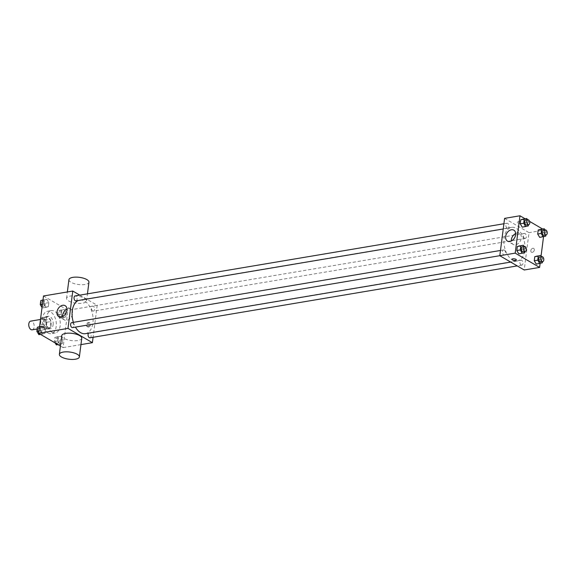 <?xml version="1.0" encoding="UTF-8"?>
<svg xmlns="http://www.w3.org/2000/svg" width="575" height="575" viewBox="0 0 575 575"><rect width="100%" height="100%" fill="white"/><g stroke="black" fill="none" stroke-linecap="round" stroke-linejoin="round"><path stroke-width="0.43" stroke-dasharray="2.88 2.16" d="M32.2 329.82A4.413 2.659 80.4 0 0 34.09 325.026A4.413 2.659 80.4 0 0 30.734 321.116M42.859 327.549A4.413 2.659 80.4 0 0 44.11 327.815A4.413 2.659 80.4 0 0 46 323.021A4.413 2.659 80.4 0 0 42.651 319.111A4.413 2.659 80.4 0 0 40.66 322.884A4.413 2.659 80.4 0 0 42.859 327.549M39.948 324.667L40.71 318.679A5.994 3.608 80.4 0 1 42.018 317.644L45.935 319.937A5.994 3.608 80.4 0 1 46.812 322.252L46.05 328.239A5.994 3.608 80.4 0 1 44.742 329.274L40.825 326.988A5.994 3.608 80.4 0 1 39.948 324.667L43.916 324.005L44.685 318.011L40.71 318.679M46.812 322.252L50.787 321.583L50.018 327.57L46.05 328.239M44.742 329.274L48.71 328.605L44.8 326.32L40.825 326.988M48.71 328.605A5.994 3.608 80.4 0 0 50.018 327.57M50.787 321.583A5.994 3.608 80.4 0 0 49.903 319.269L45.935 319.937M44.685 318.011A5.994 3.608 80.4 0 1 45.993 316.976L49.903 319.269M43.916 324.005A5.994 3.608 80.4 0 0 44.8 326.32M51.168 325.026A6.303 3.795 -99.6 0 1 48.401 329.008A6.303 3.795 -99.6 0 1 43.607 323.423A6.303 3.795 -99.6 0 1 46.302 316.573A6.303 3.795 -99.6 0 1 51.168 325.026M53.152 324.688A6.303 3.795 80.4 0 0 48.293 316.243A6.303 3.795 80.4 0 0 45.454 321.633A6.303 3.795 80.4 0 0 48.587 328.296A6.303 3.795 80.4 0 0 50.384 328.677A6.303 3.795 80.4 0 0 53.152 324.688M45.993 316.976L42.018 317.644M47.991 332.961A11.349 6.828 80.4 0 0 51.218 333.651A11.349 6.828 80.4 0 0 56.07 321.324A11.349 6.828 80.4 0 0 47.452 311.269A11.349 6.828 80.4 0 0 42.349 320.979A11.349 6.828 80.4 0 0 47.991 332.961M51.958 332.293A11.349 6.828 80.4 0 0 55.193 332.982A11.349 6.828 80.4 0 0 60.044 320.656A11.349 6.828 80.4 0 0 51.427 310.601A11.349 6.828 80.4 0 0 46.316 320.311A11.349 6.828 80.4 0 0 51.958 332.293M64.263 309.501L66.29 312.857L65.773 316.904L63.221 317.587L61.194 314.223L61.712 310.184L64.263 309.501L66.29 312.857L65.773 316.904L63.221 317.587L61.194 314.223L61.712 310.184L64.263 309.501L60.785 310.083L62.819 313.447L62.294 317.486L59.75 318.169L57.723 314.812L58.24 310.766L60.785 310.083M46.812 299.287L48.839 302.651L48.322 306.691L45.777 307.373L43.743 304.017L44.261 299.97L46.812 299.287L48.839 302.651L48.322 306.691L45.777 307.373L43.743 304.017L44.261 299.97L46.812 299.287L43.333 299.87L45.367 303.233L44.85 307.28L42.298 307.963L42.018 307.496M43.499 295.974L67.9 310.256L63.121 347.609L60.432 346.035M60.842 336.202L62.869 339.566L62.352 343.606L59.807 344.288L57.773 340.932L58.291 336.885L60.842 336.202L62.869 339.566L62.352 343.606L59.807 344.288L57.773 340.932L58.291 336.885L60.842 336.202L57.363 336.792L59.398 340.148L58.873 344.195L56.328 344.878M43.391 325.996L45.418 329.353L44.9 333.399L42.356 334.082L40.322 330.718L40.839 326.679L43.391 325.996L45.418 329.353L44.9 333.399L42.356 334.082L40.322 330.718L40.839 326.679L43.391 325.996L39.912 326.578L41.946 329.942L41.429 333.982L38.877 334.664M80.953 344.605L63.121 347.609M79.774 295.14L97.189 305.325L67.9 310.256M97.189 305.325L93.093 337.288M88.579 327.046A2.207 1.574 -59.7 0 0 90.44 325.263A2.207 1.574 -59.7 0 0 89.952 323.1A2.207 1.574 -59.7 0 0 87.479 324.207A2.207 1.574 -59.7 0 0 87.723 326.909A2.207 1.574 -59.7 0 0 88.579 327.046M85.423 333.673A17.042 10.264 80.4 0 0 92.712 315.158A17.042 10.264 80.4 0 0 79.76 300.049A17.042 10.264 80.4 0 0 78.25 300.509M73.377 322.345A17.042 10.264 80.4 0 0 75.447 327.11M75.993 300.89A2.523 1.517 80.4 0 0 77.072 298.152A2.523 1.517 80.4 0 0 75.16 295.917M92.726 310.946A2.523 1.517 80.4 0 0 93.445 311.104A2.523 1.517 80.4 0 0 94.523 308.365A2.523 1.517 80.4 0 0 92.611 306.13A2.523 1.517 80.4 0 0 91.475 308.286A2.523 1.517 80.4 0 0 92.726 310.946M90.023 337.805A2.523 1.517 80.4 0 0 91.102 335.067A2.523 1.517 80.4 0 0 89.19 332.832A2.523 1.517 80.4 0 0 88.636 333.126M71.738 322.625A2.523 1.517 -99.6 0 1 72.457 322.776A2.523 1.517 -99.6 0 1 73.708 325.436A2.523 1.517 -99.6 0 1 72.572 327.592M68.605 300.941A10.084 3.623 -172.7 0 0 79.551 303.42A10.084 3.623 -172.7 0 0 86.552 300.89A10.084 3.623 -172.7 0 0 77.007 296.017A10.084 3.623 -172.7 0 0 66.542 298.324A10.084 3.623 -172.7 0 0 68.605 300.941M81.765 338.237A10.084 3.623 7.3 0 1 71.3 340.544A10.084 3.623 7.3 0 1 61.755 335.678M68.935 279.651A10.084 3.623 -172.7 0 0 70.998 282.268A10.084 3.623 -172.7 0 0 81.945 284.74A10.084 3.623 -172.7 0 0 88.945 282.21M66.973 309.062A6.325 4.514 120.3 0 1 70.818 309.005A6.325 4.514 120.3 0 1 72.227 315.208A6.325 4.514 120.3 0 1 66.873 320.318A6.325 4.514 120.3 0 1 64.429 319.923A6.325 4.514 120.3 0 1 62.603 316.537M87.81 326.6A2.207 1.574 -59.7 0 0 89.671 324.817A2.207 1.574 -59.7 0 0 89.183 322.647A2.207 1.574 -59.7 0 0 86.71 323.761A2.207 1.574 -59.7 0 0 86.954 326.456A2.207 1.574 -59.7 0 0 87.81 326.6M512.383 259.965A17.042 10.264 80.4 0 0 517.234 260.993A17.042 10.264 80.4 0 0 524.529 242.478A17.042 10.264 80.4 0 0 511.577 227.377A17.042 10.264 80.4 0 0 503.908 241.96A17.042 10.264 80.4 0 0 512.383 259.965M504.268 250.096A2.523 1.517 -99.6 0 1 505.526 252.763A2.523 1.517 -99.6 0 1 504.39 254.919A2.523 1.517 -99.6 0 1 502.471 252.684A2.523 1.517 -99.6 0 1 503.549 249.945A2.523 1.517 -99.6 0 1 504.268 250.096M524.544 238.273A2.523 1.517 80.4 0 0 525.262 238.424A2.523 1.517 80.4 0 0 526.341 235.685A2.523 1.517 80.4 0 0 524.422 233.45A2.523 1.517 80.4 0 0 523.286 235.606A2.523 1.517 80.4 0 0 524.544 238.273M521.122 264.974A2.523 1.517 80.4 0 0 521.841 265.125A2.523 1.517 80.4 0 0 522.919 262.387A2.523 1.517 80.4 0 0 521 260.152A2.523 1.517 80.4 0 0 519.865 262.315A2.523 1.517 80.4 0 0 521.122 264.974M507.092 228.059A2.523 1.517 80.4 0 0 507.811 228.21A2.523 1.517 80.4 0 0 508.889 225.472A2.523 1.517 80.4 0 0 506.97 223.237A2.523 1.517 80.4 0 0 505.842 225.393A2.523 1.517 80.4 0 0 507.092 228.059M504.598 218.371L529 232.645L524.22 269.998M542.57 228.994L544.388 230.057L529 232.645M544.388 230.057L543.533 236.713M541.082 255.889L540.112 263.415M532.306 252.368A2.207 1.574 -59.7 0 0 534.168 250.585A2.207 1.574 -59.7 0 0 533.679 248.414A2.207 1.574 -59.7 0 0 531.207 249.528A2.207 1.574 -59.7 0 0 531.451 252.224A2.207 1.574 -59.7 0 0 532.306 252.368A2.207 1.574 -59.7 0 0 534.168 250.578A2.207 1.574 -59.7 0 0 533.679 248.414A2.207 1.574 -59.7 0 0 531.207 249.528A2.207 1.574 -59.7 0 0 531.451 252.224A2.207 1.574 -59.7 0 0 532.299 252.36M523.293 219.089L525.327 222.453L524.81 226.493L522.258 227.175L524.81 226.493L525.327 222.453L523.293 219.089M537.323 256.012L539.357 259.368L538.84 263.415L536.288 264.098L538.84 263.415L539.357 259.368L537.323 256.012M525.119 218.787L529.604 221.404M540.744 229.303L542.778 232.667L542.261 236.706L539.709 237.389L542.261 236.706L542.778 232.667L540.744 229.303M519.872 245.798L521.906 249.155L521.388 253.201L518.837 253.884L521.388 253.201L521.906 249.155L519.872 245.798M517.205 222.568A2.207 0.791 -172.7 0 0 519.599 223.107A2.207 0.791 -172.7 0 0 521.13 222.554A2.207 0.791 -172.7 0 0 519.045 221.49A2.207 0.791 -172.7 0 0 516.753 221.993A2.207 0.791 -172.7 0 0 517.205 222.568A2.207 0.791 -172.7 0 0 519.599 223.107A2.207 0.791 -172.7 0 0 521.13 222.554A2.207 0.791 -172.7 0 0 519.045 221.49A2.207 0.791 -172.7 0 0 516.753 221.993A2.207 0.791 -172.7 0 0 517.205 222.568M511.966 259.339L511.966 259.347A2.207 0.791 7.3 0 1 511.966 259.339A2.207 0.791 7.3 0 1 513.497 258.786A2.207 0.791 7.3 0 1 515.897 259.332A2.207 0.791 7.3 0 1 516.343 259.9A2.207 0.791 7.3 0 1 516.343 259.907L516.343 259.907M515.667 233.543A6.325 4.514 120.3 0 1 519.512 233.486A6.325 4.514 120.3 0 1 520.914 239.689A6.325 4.514 120.3 0 1 515.567 244.799A6.325 4.514 120.3 0 1 513.123 244.404A6.325 4.514 120.3 0 1 511.29 241.018M524.12 246.481L525.378 248.572L525.011 251.447M523.25 251.742A2.523 1.517 80.4 0 0 524.328 249.004A2.523 1.517 80.4 0 0 522.416 246.768M525.378 248.572L521.906 249.155M524.86 252.619L521.388 253.201M527.541 219.779L528.799 221.871L528.432 224.739M526.671 225.033A2.523 1.517 80.4 0 0 527.749 222.295A2.523 1.517 80.4 0 0 525.837 220.067M528.799 221.871L525.327 222.453M528.281 225.91L524.81 226.493M541.564 256.694L542.829 258.786L542.462 261.654M540.701 261.956A2.523 1.517 80.4 0 0 541.779 259.217A2.523 1.517 80.4 0 0 539.86 256.982M542.829 258.786L539.357 259.368M542.311 262.825L538.84 263.415M544.985 229.986L546.25 232.077L545.883 234.952M544.122 235.247A2.523 1.517 80.4 0 0 545.201 232.508A2.523 1.517 80.4 0 0 543.282 230.273M546.25 232.077L542.778 232.667M545.732 236.124L542.261 236.706M39.1 332.954A2.523 1.517 80.4 0 0 39.819 333.112A2.523 1.517 80.4 0 0 40.897 330.373A2.523 1.517 80.4 0 0 38.978 328.138A2.523 1.517 80.4 0 0 37.842 330.294A2.523 1.517 80.4 0 0 39.1 332.954A2.523 1.517 80.4 0 0 39.797 333.112A2.523 1.517 80.4 0 0 40.875 330.373A2.523 1.517 80.4 0 0 38.963 328.138A2.523 1.517 80.4 0 0 37.828 330.294A2.523 1.517 80.4 0 0 39.086 332.961M45.418 329.353L41.946 329.942M44.9 333.399L41.429 333.982M42.356 334.082L40.53 334.391M40.322 330.718L39.014 330.941M40.839 326.679L39.538 326.895M42.521 306.252A2.523 1.517 80.4 0 0 43.24 306.403A2.523 1.517 80.4 0 0 44.318 303.665A2.523 1.517 80.4 0 0 42.399 301.429A2.523 1.517 80.4 0 0 41.263 303.586A2.523 1.517 80.4 0 0 42.521 306.252A2.523 1.517 80.4 0 0 43.218 306.403A2.523 1.517 80.4 0 0 44.297 303.665A2.523 1.517 80.4 0 0 42.385 301.429A2.523 1.517 80.4 0 0 41.249 303.593A2.523 1.517 80.4 0 0 42.5 306.252M48.839 302.651L45.367 303.233M48.322 306.691L44.85 307.28M45.777 307.373L42.298 307.963M43.743 304.017L42.435 304.232M44.261 299.97L42.96 300.193M55.171 342.952L54.302 341.514L54.819 337.475L57.363 336.792M56.551 343.167A2.523 1.517 80.4 0 0 57.263 343.318A2.523 1.517 80.4 0 0 58.341 340.58A2.523 1.517 80.4 0 0 56.429 338.344A2.523 1.517 80.4 0 0 55.293 340.501A2.523 1.517 80.4 0 0 56.551 343.167M62.869 339.566L59.398 340.148M62.352 343.606L58.873 344.195M59.807 344.288L57.982 344.598M57.773 340.932L54.302 341.514M58.291 336.885L54.819 337.475M56.53 343.167A2.523 1.517 80.4 0 0 57.248 343.325A2.523 1.517 80.4 0 0 58.327 340.587A2.523 1.517 80.4 0 0 56.415 338.352A2.523 1.517 80.4 0 0 55.279 340.508A2.523 1.517 80.4 0 0 56.53 343.167M59.972 316.458A2.523 1.517 80.4 0 0 60.684 316.617A2.523 1.517 80.4 0 0 61.762 313.878A2.523 1.517 80.4 0 0 59.85 311.643A2.523 1.517 80.4 0 0 58.715 313.799A2.523 1.517 80.4 0 0 59.972 316.458M66.29 312.857L62.819 313.447M65.773 316.904L62.294 317.486M63.221 317.587L59.75 318.169M61.194 314.223L57.723 314.812M61.712 310.184L58.24 310.766M59.951 316.466A2.523 1.517 80.4 0 0 60.67 316.617A2.523 1.517 80.4 0 0 61.748 313.878A2.523 1.517 80.4 0 0 59.836 311.643A2.523 1.517 80.4 0 0 58.7 313.799A2.523 1.517 80.4 0 0 59.951 316.466M37.145 328.986L44.11 327.815M40.487 319.47L42.651 319.111M48.293 316.243L46.302 316.573M50.384 328.677L48.401 329.008M51.427 310.601L47.452 311.269M55.193 332.982L51.218 333.651M86.552 300.89L87.45 293.847M66.542 298.324L67.354 291.956M70.818 309.005L65.147 305.684M64.429 319.923L58.758 316.602M86.954 326.456L87.723 326.909M89.183 322.647L89.952 323.1M511.577 227.377L79.76 300.049M517.234 260.993L510.701 262.092M499.819 255.688L504.39 254.919M500.487 250.463L503.549 249.945M524.422 233.45L92.611 306.13M525.262 238.424L93.445 311.104M521 260.152L89.19 332.832M521.841 265.125L517.22 265.909M506.97 223.237L503.908 223.754M507.811 228.21L503.233 228.979M519.512 233.486L513.834 230.165M513.123 244.404L507.445 241.083"/><path stroke-width="0.86" d="M40.487 319.47L30.734 321.116A4.413 2.659 80.4 0 0 28.75 324.889A4.413 2.659 80.4 0 0 30.942 329.554A4.413 2.659 80.4 0 0 32.2 329.82L37.145 328.986M60.432 346.035L38.712 333.327L43.499 295.974L72.781 291.043L79.774 295.14M93.093 337.288L92.403 342.678L80.953 344.605M75.447 327.11A17.042 10.264 80.4 0 0 80.572 332.645A17.042 10.264 80.4 0 0 85.423 333.673L510.701 262.092M78.25 300.509A17.042 10.264 80.4 0 0 73.377 322.345M92.403 342.678L67.994 328.397L72.781 291.043M503.908 223.754L75.16 295.917A2.523 1.517 80.4 0 0 74.024 298.073A2.523 1.517 80.4 0 0 75.275 300.739A2.523 1.517 80.4 0 0 75.993 300.89L503.233 228.979M88.636 333.126A2.523 1.517 80.4 0 0 88.097 335.491A2.523 1.517 80.4 0 0 89.305 337.654A2.523 1.517 80.4 0 0 90.023 337.805L517.22 265.909M499.819 255.688L72.572 327.592A2.523 1.517 -99.6 0 1 70.66 325.364A2.523 1.517 -99.6 0 1 71.738 322.625L500.487 250.463M67.994 328.397L38.712 333.327M61.202 316.998A6.325 4.514 120.3 0 1 58.758 316.602A6.325 4.514 120.3 0 1 58.061 308.861A6.325 4.514 120.3 0 1 65.147 305.684A6.325 4.514 120.3 0 1 66.549 311.887A6.325 4.514 120.3 0 1 61.202 316.998M59.362 354.351L61.755 335.678A10.084 3.623 7.3 0 1 68.756 333.148A10.084 3.623 7.3 0 1 79.702 335.62A10.084 3.623 7.3 0 1 81.765 338.237L79.372 356.917A10.084 3.623 7.3 0 1 68.907 359.224A10.084 3.623 7.3 0 1 59.362 354.351A10.084 3.623 7.3 0 1 66.362 351.821A10.084 3.623 7.3 0 1 77.309 354.293A10.084 3.623 7.3 0 1 79.372 356.917M87.45 293.847L88.945 282.21A10.084 3.623 -172.7 0 0 79.4 277.344A10.084 3.623 -172.7 0 0 68.935 279.651L67.354 291.956M62.603 316.537A6.325 4.514 120.3 0 1 66.973 309.062M540.112 263.415L539.602 267.411L524.22 269.998L499.812 255.717L504.598 218.371L519.98 215.776L525.119 218.787M543.533 236.713L541.082 255.889M528.432 224.739L528.281 225.91L522.258 227.175L520.231 223.819L520.749 219.772L526.772 218.507L527.541 219.779M542.462 261.654L542.311 262.825L536.288 264.098L534.261 260.734L534.779 256.694L540.802 255.422L541.564 256.694M529.604 221.404L542.57 228.994M539.602 267.411L515.2 253.129L519.98 215.776M545.883 234.952L545.732 236.124L539.709 237.389L537.683 234.032L538.2 229.986L544.223 228.721L544.985 229.986M525.011 251.447L524.86 252.619L518.837 253.884L516.81 250.52L517.327 246.481L523.351 245.216L524.12 246.481M515.2 253.129L499.812 255.717M509.888 241.478A6.325 4.514 120.3 0 1 507.445 241.083A6.325 4.514 120.3 0 1 506.747 233.342A6.325 4.514 120.3 0 1 513.834 230.165A6.325 4.514 120.3 0 1 515.243 236.368A6.325 4.514 120.3 0 1 509.888 241.478M515.897 259.332A2.207 0.791 7.3 0 1 516.343 259.907A2.207 0.791 7.3 0 1 514.057 260.41A2.207 0.791 7.3 0 1 511.966 259.347A2.207 0.791 7.3 0 1 513.497 258.793A2.207 0.791 7.3 0 1 515.897 259.332M516.343 259.907A2.207 0.791 7.3 0 1 514.057 260.41A2.207 0.791 7.3 0 1 511.966 259.347M511.29 241.018A6.325 4.514 120.3 0 1 515.667 233.543M522.316 253.302L520.282 249.938L520.806 245.899L523.351 245.216M524.4 246.438L522.416 246.768A2.523 1.517 80.4 0 0 521.281 248.925A2.523 1.517 80.4 0 0 522.531 251.591A2.523 1.517 80.4 0 0 523.25 251.742L525.234 251.412A2.523 1.517 80.4 0 0 526.312 248.673A2.523 1.517 80.4 0 0 524.4 246.438A2.523 1.517 80.4 0 0 523.264 248.594A2.523 1.517 80.4 0 0 524.515 251.253A2.523 1.517 80.4 0 0 525.234 251.412M518.837 253.884L516.81 250.52L517.327 246.481L519.872 245.798M520.282 249.938L516.81 250.52M520.806 245.899L517.327 246.481M525.737 226.593L523.703 223.237L524.22 219.19L526.772 218.507M527.821 219.729L525.837 220.067A2.523 1.517 80.4 0 0 524.702 222.223A2.523 1.517 80.4 0 0 525.952 224.882A2.523 1.517 80.4 0 0 526.671 225.033L528.655 224.703A2.523 1.517 80.4 0 0 529.733 221.964A2.523 1.517 80.4 0 0 527.821 219.729A2.523 1.517 80.4 0 0 526.686 221.885A2.523 1.517 80.4 0 0 527.936 224.552A2.523 1.517 80.4 0 0 528.655 224.703M522.258 227.175L520.231 223.819L520.749 219.772L523.293 219.089M523.703 223.237L520.231 223.819M524.22 219.19L520.749 219.772M539.767 263.508L537.733 260.152L538.25 256.105L540.802 255.422M541.851 256.644L539.86 256.982A2.523 1.517 80.4 0 0 538.732 259.138A2.523 1.517 80.4 0 0 539.982 261.805A2.523 1.517 80.4 0 0 540.701 261.956L542.685 261.618A2.523 1.517 80.4 0 0 543.763 258.879A2.523 1.517 80.4 0 0 541.851 256.644A2.523 1.517 80.4 0 0 540.716 258.8A2.523 1.517 80.4 0 0 541.966 261.467A2.523 1.517 80.4 0 0 542.685 261.618M536.288 264.098L534.261 260.734L534.779 256.694L537.323 256.012M537.733 260.152L534.261 260.734M538.25 256.105L534.779 256.694M543.188 236.807L541.154 233.443L541.672 229.403L544.223 228.721M545.273 229.943L543.282 230.273A2.523 1.517 80.4 0 0 542.153 232.429A2.523 1.517 80.4 0 0 543.404 235.096A2.523 1.517 80.4 0 0 544.122 235.247L546.106 234.916A2.523 1.517 80.4 0 0 547.184 232.178A2.523 1.517 80.4 0 0 545.273 229.943A2.523 1.517 80.4 0 0 544.137 232.099A2.523 1.517 80.4 0 0 545.387 234.765A2.523 1.517 80.4 0 0 546.106 234.916M539.709 237.389L537.683 234.032L538.2 229.986L540.744 229.303M541.154 233.443L537.683 234.032M541.672 229.403L538.2 229.986M40.53 334.391L38.877 334.664L36.85 331.308L37.368 327.261L39.567 326.672M39.014 330.941L36.85 331.308M39.538 326.895L37.368 327.261M42.018 307.496L40.272 304.599L40.789 300.553L42.988 299.97M42.435 304.232L40.272 304.599M42.96 300.193L40.789 300.553M57.982 344.598L56.328 344.878L55.171 342.952"/></g></svg>
